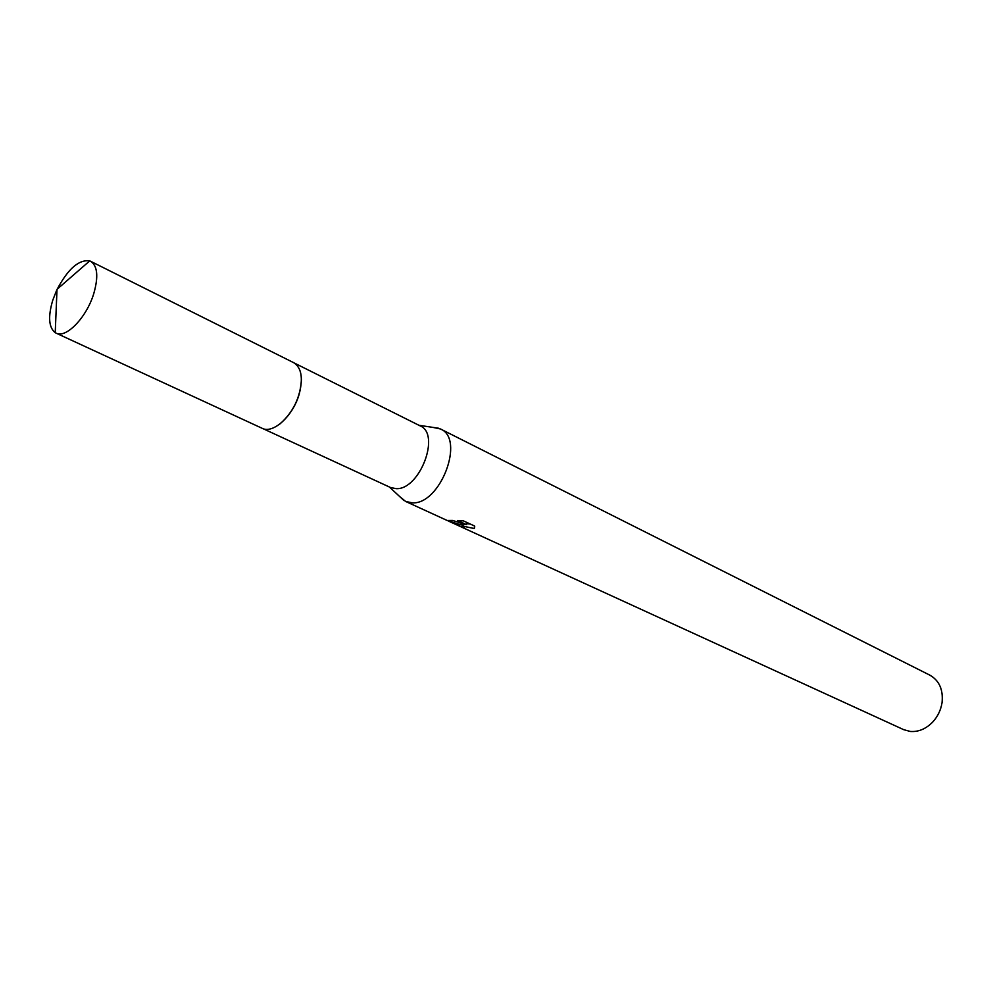 <?xml version="1.0" encoding="UTF-8"?>
<svg xmlns="http://www.w3.org/2000/svg" width="992" height="992" viewBox="0 0 992 992"><rect width="100%" height="100%" fill="white"/><g stroke="black" fill="none" stroke-linecap="round" stroke-linejoin="round"><path stroke-width="1.49" d="M280.104 423.832C293.334 411.99 300.44 397.209 301.407 379.49M262.83 428.581L390.476 487.506L396.143 488.659C419.752 490.073 441.006 434.062 420.1 425.853L294.326 363.035M399.751 496.62L405.678 501.468L412.325 502.845C440.361 504.767 465.36 438.824 440.498 428.99L433.008 427.403M460.189 524.818L464.033 524.731L458.862 524.21L447.194 520.49L452.501 520.44L466.575 524.656L457.585 520.515L463.475 520.899L474.536 525.996L474.288 528.538L463.152 526.182L462.756 527.025L464.355 527.868L461.801 527.149C458.564 525.81 457.672 525.066 459.11 524.929L460.189 524.818M448.409 521.048L903.724 729.678L910.346 731.464C918.505 732.046 925.945 728.934 932.654 722.102C937.775 716.522 940.912 709.987 942.065 702.51C943.318 689.676 939.263 680.562 929.901 675.18L440.498 428.99M474.759 526.752L474.288 528.525M462.433 524.743L461.801 527.149M464.219 523.999L464.033 524.731M466.835 523.652L470.282 524.036M467.12 522.573L466.575 524.656M56.408 290.892L52.75 300.266C47.901 316.708 48.72 327.509 55.23 332.68L56.048 333.114C66.042 338.731 86.602 317.477 93.756 293.657C98.605 276.632 97.551 265.831 90.57 261.268L89.726 260.896C78.876 259.358 68.002 268.857 57.127 289.366M56.048 333.114L262.111 428.284C273.16 434.285 293.446 415.623 299.336 393.601C303.267 377.828 301.37 367.511 293.644 362.663L90.57 261.268M419.008 425.308L438.749 428.259M462.805 526.244L463.19 524.731M405.678 501.468L447.194 520.49M389.372 486.998L404.017 500.576M89.726 260.896L57.003 289.354L55.23 332.68"/></g></svg>
